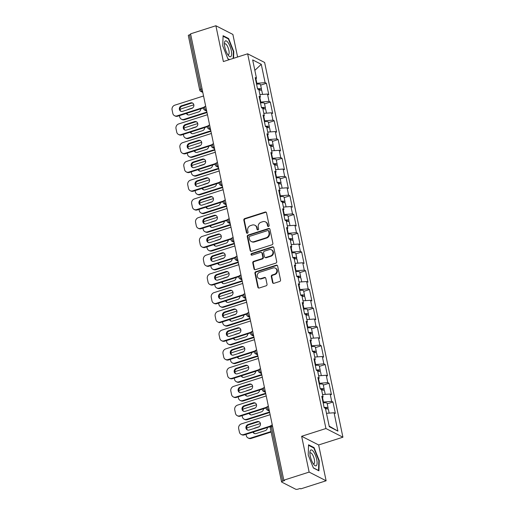 <?xml version="1.0" encoding="UTF-8"?>
<svg xmlns="http://www.w3.org/2000/svg" width="515" height="515" viewBox="0 0 515 515"><rect width="100%" height="100%" fill="white"/><g stroke="black" fill="none" stroke-linecap="round" stroke-linejoin="round"><path stroke-width="0.77" d="M268.527 226.491A0.882 0.792 -62.9 0 0 269.145 225.409L266.532 212.875A1.262 1.133 -62.9 0 0 265.148 212.058L244.722 218.585A1.262 1.133 -62.9 0 0 243.833 220.13L246.453 232.664A0.882 0.792 -62.9 0 0 247.419 233.231A0.882 0.792 -62.9 0 0 248.043 232.156L247.702 230.533A4.03 3.631 -62.9 0 1 250.548 225.596L252.247 225.055A4.03 3.631 -62.9 0 1 254.867 225.242A4.03 3.631 -62.9 0 1 256.67 227.669L257.004 229.291A0.882 0.792 -62.9 0 0 257.97 229.864A0.882 0.792 -62.9 0 0 258.594 228.782L258.253 227.16A4.03 3.631 -62.9 0 1 261.099 222.222L262.798 221.682A4.03 3.631 -62.9 0 1 265.418 221.868A4.03 3.631 -62.9 0 1 267.221 224.295L267.562 225.918A0.882 0.792 -62.9 0 0 268.527 226.491M272.538 282.497A1.262 1.133 -62.9 0 0 273.922 283.314L279.651 281.48A1.262 1.133 -62.9 0 0 280.54 279.941L277.63 266.017A1.262 1.133 -62.9 0 0 276.252 265.199L255.826 271.727A1.262 1.133 -62.9 0 0 254.938 273.272L257.848 287.19A1.262 1.133 -62.9 0 0 259.225 288.007L266.146 285.793A1.262 1.133 -62.9 0 0 267.034 284.254L265.792 278.3A1.262 1.133 -62.9 0 0 264.407 277.482L260.976 278.576A3.367 3.032 -62.9 0 1 258.788 278.422A3.367 3.032 -62.9 0 1 257.249 275.203A3.367 3.032 -62.9 0 1 259.657 272.268L273.105 267.967A3.367 3.032 -62.9 0 1 275.3 268.122A3.367 3.032 -62.9 0 1 276.838 271.341A3.367 3.032 -62.9 0 1 274.424 274.283L272.184 274.997A1.262 1.133 -62.9 0 0 271.296 276.536L272.538 282.497L273.034 282.748A1.262 1.133 -62.9 0 0 273.368 283.347M301.648 436.282L309.135 472.094L283.817 480.186L190.569 33.842L215.888 25.75L223.368 61.562L247.644 53.805L325.931 428.525L301.648 436.282L318.637 444.96L342.919 437.203L325.931 428.525M271.984 244.792A1.262 1.133 -62.9 0 0 272.873 243.254L269.969 229.33A1.262 1.133 -62.9 0 0 268.585 228.512L248.159 235.04A1.262 1.133 -62.9 0 0 247.271 236.585L250.181 250.502A1.262 1.133 -62.9 0 0 251.565 251.32L271.984 244.792M273.8 247.676L276.709 261.594A1.262 1.133 -62.9 0 1 275.821 263.139L255.395 269.667A1.262 1.133 -62.9 0 1 254.011 268.849L252.768 262.888A1.262 1.133 -62.9 0 1 253.657 261.35L261.942 258.704A1.262 1.133 -62.9 0 0 262.83 257.159L262 253.206A1.262 1.133 -62.9 0 0 260.622 252.389L251.996 255.144A0.882 0.792 -62.9 0 1 251.024 254.262A0.882 0.792 -62.9 0 1 251.655 253.496L272.416 246.859A1.262 1.133 -62.9 0 1 273.8 247.676M342.919 437.203L264.633 62.482L247.644 53.805M327.225 403.85L332.98 402.015L331.692 401.352L322.989 402.08M332.98 402.015L335.362 413.429L334.074 412.773L337.904 431.1L329.285 426.697L325.454 408.369L324.167 407.713L321.785 396.293L323.072 396.956L321.54 389.623L320.253 388.967L317.864 377.547L319.152 378.203L317.62 370.877L316.332 370.214L313.95 358.801L315.238 359.457L313.706 352.125L312.418 351.468L310.03 340.055L311.324 340.711L309.792 333.379L308.504 332.722L306.116 321.302L307.404 321.959L305.871 314.633L304.584 313.97L302.202 302.556L303.49 303.213L301.957 295.88L300.67 295.224L298.282 283.81L299.569 284.467L298.037 277.134L296.749 276.478L294.368 265.058L295.655 265.714L294.123 258.388L292.835 257.732L290.447 246.312L291.735 246.968L290.209 239.636L288.921 238.979L286.533 227.566L287.821 228.222L286.289 220.89L285.001 220.233L282.619 208.813L283.907 209.476L282.375 202.144L281.087 201.487L278.699 190.067L279.986 190.724L278.454 183.392L277.167 182.735L274.785 171.321L276.072 171.978L274.54 164.645L273.253 163.989L270.864 152.569L272.152 153.232L270.62 145.899L269.332 145.243L266.95 133.823L268.238 134.479L266.706 127.154L265.418 126.49L263.036 115.077L264.324 115.733L262.792 108.401L261.504 107.744L259.116 96.324L260.403 96.987L258.871 89.655L257.584 88.998L255.202 77.578L256.489 78.235L252.659 59.907L261.279 64.311L265.103 82.638L256.406 83.359M260.642 85.136L266.397 83.295L265.103 82.638M266.397 83.295L268.779 94.715L267.491 94.058L269.023 101.384L260.326 102.112M264.555 103.882L270.311 102.047L269.023 101.384M270.311 102.047L272.693 113.461L271.405 112.804L272.937 120.137L264.24 120.858M268.47 122.634L274.225 120.793L272.937 120.137M274.225 120.793L276.613 132.207L275.325 131.55L276.858 138.883L268.161 139.604M272.39 141.38L278.145 139.539L276.858 138.883M278.145 139.539L280.527 150.959L279.239 150.303L280.772 157.629L272.075 158.356M276.304 160.126L282.059 158.292L280.772 157.629M282.059 158.292L284.447 169.705L283.16 169.049L284.692 176.381L275.989 177.102M280.224 178.879L285.98 177.038L284.692 176.381M285.98 177.038L288.361 188.451L287.074 187.795L288.606 195.127L279.909 195.848M284.138 197.625L289.894 195.784L288.606 195.127M289.894 195.784L292.282 207.204L290.988 206.547L292.52 213.873L283.823 214.601M288.052 216.371L293.808 214.536L292.52 213.873M293.808 214.536L296.196 225.95L294.908 225.293L296.44 232.626L287.743 233.347M291.973 235.117L297.728 233.282L296.44 232.626M297.728 233.282L300.11 244.696L298.822 244.039L300.354 251.372L291.657 252.093M295.887 253.869L301.642 252.028L300.354 251.372M301.642 252.028L304.03 263.448L302.743 262.785L304.275 270.118L295.578 270.845M299.807 272.615L305.562 270.774L304.275 270.118M305.562 270.774L307.944 282.194L306.657 281.538L308.189 288.87L299.492 289.591M303.721 291.361L309.476 289.527L308.189 288.87M309.476 289.527L311.865 300.94L310.577 300.284L312.103 307.616L303.406 308.337M307.642 310.114L313.39 308.273L312.103 307.616M313.39 308.273L315.779 319.693L314.491 319.03L316.023 326.362L307.326 327.089M311.556 328.86L317.311 327.019L316.023 326.362M317.311 327.019L319.693 338.439L318.405 337.782L319.937 345.114L311.24 345.835M315.47 347.606L321.225 345.771L319.937 345.114M321.225 345.771L323.613 357.185L322.326 356.528L323.858 363.86L315.161 364.581M319.39 366.358L325.145 364.517L323.858 363.86M325.145 364.517L327.527 375.937L326.24 375.274L327.772 382.606L319.075 383.327M323.304 385.104L329.059 383.263L327.772 382.606M329.059 383.263L331.448 394.683L330.16 394.027L331.692 401.352M323.433 401.938L322.506 397.49M322.107 397.857L323.072 396.956M330.16 394.027L322.57 394.561M319.519 383.192L318.585 378.737M318.193 379.111L319.152 378.203M326.24 375.274L318.656 375.808M315.598 364.44L314.671 359.991M314.279 360.365L315.238 359.457M322.326 356.528L314.736 357.062M311.684 345.694L310.751 341.245M310.358 341.612L311.324 340.711M318.405 337.782L310.822 338.316M307.764 326.948L306.837 322.499M306.444 322.866L307.404 321.959M314.491 319.03L306.901 319.564M303.85 308.195L302.917 303.747M302.524 304.12L303.49 303.213M310.577 300.284L302.987 300.818M299.93 289.449L299.003 285.001M298.61 285.368L299.569 284.467M306.657 281.538L299.073 282.072M296.016 270.703L295.089 266.255M294.696 266.622L295.655 265.714M302.743 262.785L295.153 263.326M292.102 251.951L291.168 247.503M290.775 247.876L291.735 246.968M298.822 244.039L291.239 244.574M288.181 233.205L287.254 228.757M286.861 229.124L287.821 228.222M294.908 225.293L287.319 225.828M284.267 214.459L283.334 210.011M282.941 210.378L283.907 209.476M290.988 206.547L283.405 207.082M280.347 195.706L279.42 191.258M279.027 191.632L279.986 190.724M287.074 187.795L279.491 188.329M276.433 176.96L275.506 172.512M275.113 172.886L276.072 171.978M283.16 169.049L275.57 169.583M272.519 158.214L271.585 153.766M271.193 154.133L272.152 153.232M279.239 150.303L271.656 150.837M268.598 139.462L267.671 135.014M267.279 135.387L268.238 134.479M275.325 131.55L267.736 132.085M264.684 120.716L263.751 116.268M263.358 116.641L264.324 115.733M271.405 112.804L263.822 113.339M260.764 101.97L259.837 97.522M259.444 97.889L260.403 96.987M267.491 94.058L259.901 94.593M190.692 34.415L189.462 34.808L200.837 89.249L202.067 88.857M202.562 91.239L201.957 91.432A1.925 0.624 72.3 0 1 200.837 89.249A1.925 0.554 -11.8 0 0 199.698 90.022L188.323 35.58A1.925 0.554 -11.8 0 1 189.462 34.808M256.85 83.224L255.923 78.769M255.524 79.143L256.489 78.235M261.279 64.311L254.841 70.368M237.595 57.017L232.877 34.428L215.888 25.75M309.135 472.094L326.124 480.772L300.805 488.864L300.065 488.484L298.211 489.076A1.925 0.554 168.2 0 1 295.732 489.25L281.718 482.092A1.925 0.554 168.2 0 1 281.57 481.931A1.925 0.554 168.2 0 1 282.709 481.158L284.557 480.566L283.817 480.186M326.124 480.772L318.637 444.96M334.074 412.773L326.484 413.307M337.904 431.1L329.162 426.111M233.565 58.304L233.791 51.539L228.609 38.528L223.092 35.709L222.75 45.899L227.933 58.903L229.381 59.643M308.556 444.799L308.215 454.99L313.397 467.993L318.92 470.813L319.255 460.629L314.073 447.619L308.556 444.799M268.225 226.523A0.882 0.792 -62.9 0 1 268.051 226.169L267.716 224.546A4.03 3.631 -62.9 0 0 265.914 222.12L265.418 221.868M254.867 225.242L255.363 225.493A4.03 3.631 -62.9 0 1 257.165 227.92L257.5 229.542A0.882 0.792 -62.9 0 0 257.674 229.896M266.197 212.277A1.262 1.133 -62.9 0 0 265.643 212.315L245.217 218.836A1.262 1.133 -62.9 0 0 244.329 220.381L246.949 232.915A0.882 0.792 -62.9 0 0 247.116 233.269M269.635 228.737A1.262 1.133 -62.9 0 0 269.081 228.769L248.655 235.297A1.262 1.133 -62.9 0 0 247.767 236.836L250.676 250.754A1.262 1.133 -62.9 0 0 251.005 251.352M268.65 231.138A0.882 0.792 -62.9 0 0 267.684 230.566L249.756 236.295A0.882 0.792 -62.9 0 0 249.131 237.376L249.492 239.082A4.03 3.631 -62.9 0 0 251.288 241.509A4.03 3.631 -62.9 0 0 253.908 241.696L266.165 237.782A4.03 3.631 -62.9 0 0 269.004 232.851L268.65 231.138L269.145 231.39A0.882 0.792 -62.9 0 0 268.753 230.862L268.257 230.604M251.288 241.509L251.784 241.767A4.03 3.631 -62.9 0 0 254.404 241.953L253.908 241.696M269.145 231.39L269.5 233.102A4.03 3.631 -62.9 0 1 266.661 238.033L254.404 241.953M261.44 252.447L261.935 252.704A1.262 1.133 -62.9 0 1 262.495 253.457L263.326 257.41A1.262 1.133 -62.9 0 1 262.438 258.955L254.153 261.601A1.262 1.133 -62.9 0 0 253.264 263.146L254.507 269.1A1.262 1.133 -62.9 0 0 254.841 269.699M273.465 247.078A1.262 1.133 -62.9 0 0 272.911 247.11L252.15 253.747A0.882 0.792 -62.9 0 0 251.7 255.183M270.536 255.955A3.367 3.032 -62.9 0 0 272.95 253.02A3.367 3.032 -62.9 0 0 271.405 249.801A3.367 3.032 -62.9 0 0 269.216 249.646L264.478 251.159A1.262 1.133 -62.9 0 0 263.59 252.698L264.414 256.65A1.262 1.133 -62.9 0 0 265.798 257.468L270.536 255.955L271.032 256.206A3.367 3.032 -62.9 0 0 273.439 253.271A3.367 3.032 -62.9 0 0 271.901 250.052L271.405 249.801M264.98 257.41L265.476 257.661A1.262 1.133 -62.9 0 0 266.294 257.719L265.798 257.468M271.032 256.206L266.294 257.719M275.3 268.122L275.789 268.379A3.367 3.032 -62.9 0 1 277.334 271.598A3.367 3.032 -62.9 0 1 274.92 274.534L272.68 275.248A1.262 1.133 -62.9 0 0 271.791 276.793L273.034 282.748M258.788 278.422L259.283 278.673A3.367 3.032 -62.9 0 0 261.472 278.827L260.976 278.576M265.457 277.701A1.262 1.133 -62.9 0 0 264.903 277.733L261.472 278.827M277.302 265.418A1.262 1.133 -62.9 0 0 276.748 265.457L256.322 271.984A1.262 1.133 -62.9 0 0 255.434 273.523L258.337 287.441A1.262 1.133 -62.9 0 0 258.672 288.04M233.385 51.667L233.791 51.539M227.991 38.728L228.609 38.528M313.455 447.818L314.073 447.619M318.849 460.758L319.255 460.629M260.822 90.177A4.229 1.223 168.2 0 0 261.504 89.282A4.229 1.223 168.2 0 0 257.558 88.863M261.504 89.282L260.539 84.653A4.229 1.223 168.2 0 0 256.592 84.235M258.137 89.282A2.562 0.74 -11.8 0 1 259.875 89.623A2.562 0.74 -11.8 0 1 259.528 90.119M192.636 107.95L188.348 109.322A2.948 2.659 -62.9 0 0 187.466 109.785M186.411 113.409A2.948 2.659 -62.9 0 0 189.507 114.845L198.636 111.929A2.948 2.659 -62.9 0 0 200.779 108.82M193.833 104.809L181.686 108.691A3.85 3.47 -62.9 0 0 180.031 109.753M179.432 115.643L179.696 116.892A3.85 3.47 -62.9 0 0 181.415 119.21A3.85 3.47 -62.9 0 0 183.919 119.39L184.563 119.718L207.011 112.547M206.908 112.045L183.919 119.39M262.573 94.406L261.807 90.724A4.229 1.223 168.2 0 0 258.974 90.157M186.913 113.248A2.948 2.659 -62.9 0 0 187.917 114.851M184.563 119.718A3.85 3.47 117.1 0 1 182.059 119.538L181.415 119.21M181.035 111.337A2.948 2.659 117.1 0 1 182.11 106.135L191.239 103.212A2.948 2.659 117.1 0 1 192.829 103.212M203.631 107.912L177.675 116.203A3.85 3.47 117.1 0 1 175.171 116.023L174.527 115.695A3.85 3.47 -62.9 0 0 177.031 115.875L177.675 116.203M174.527 115.695A3.85 3.47 -62.9 0 1 172.808 113.377L172.081 109.888A3.85 3.47 -62.9 0 1 174.797 105.176L203.554 95.99M203.914 107.281L177.031 115.875M181.467 105.8L190.595 102.884A2.948 2.659 117.1 0 1 193.865 105.839A2.948 2.659 117.1 0 1 191.754 108.414L182.619 111.33A2.948 2.659 117.1 0 1 179.355 108.375A2.948 2.659 117.1 0 1 181.467 105.8L182.11 106.135M231.261 50.438A8.337 2.697 72.3 0 0 227.482 41.87A8.337 2.697 72.3 0 0 224.476 42.874A8.337 2.697 72.3 0 0 224.823 47.148A8.337 2.697 72.3 0 0 228.57 55.678A8.337 2.697 72.3 0 0 231.261 50.438M227.714 54.532A5.71 1.848 72.3 0 0 228.409 54.661A5.71 1.848 72.3 0 0 228.879 50.354A5.71 1.848 72.3 0 0 224.933 43.794A5.71 1.848 72.3 0 0 224.443 44.303M223.072 36.217L228.37 38.921L233.392 51.519L233.16 58.433M229.536 59.592L227.868 58.742M316.525 465.47A8.337 2.697 72.3 0 0 315.476 455.402A8.337 2.697 72.3 0 0 310.481 450.297A8.337 2.697 72.3 0 0 309.94 451.964A8.337 2.697 72.3 0 0 314.034 464.768A8.337 2.697 72.3 0 0 316.525 465.47M313.178 463.622A5.71 1.848 72.3 0 0 313.873 463.757A5.71 1.848 72.3 0 0 314.208 463.513A5.71 1.848 72.3 0 0 313.699 457.185A5.71 1.848 72.3 0 0 310.397 452.885A5.71 1.848 72.3 0 0 310.069 453.123A5.71 1.848 72.3 0 0 309.908 453.393M308.536 445.308L313.828 448.011L318.849 460.616L318.528 470.485L313.332 467.832M264.736 108.922A4.229 1.223 168.2 0 0 265.425 108.028A4.229 1.223 168.2 0 0 261.472 107.609M265.425 108.028L264.453 103.399A4.229 1.223 168.2 0 0 260.506 102.981M262.058 108.028A2.562 0.74 -11.8 0 1 263.789 108.369A2.562 0.74 -11.8 0 1 263.442 108.865M196.55 126.696L192.269 128.068A2.948 2.659 -62.9 0 0 191.387 128.531M190.331 132.155A2.948 2.659 -62.9 0 0 193.421 133.597L202.556 130.675A2.948 2.659 -62.9 0 0 204.693 127.566M197.754 123.555L185.6 127.443A3.85 3.47 -62.9 0 0 183.945 128.499M183.353 134.389L183.61 135.638A3.85 3.47 -62.9 0 0 185.329 137.956A3.85 3.47 -62.9 0 0 187.833 138.136L188.477 138.464L210.931 131.293M210.822 130.791L187.833 138.136M266.493 113.152L265.721 109.47A4.229 1.223 168.2 0 0 262.895 108.903M190.827 132.001A2.948 2.659 -62.9 0 0 191.838 133.597M188.477 138.464A3.85 3.47 117.1 0 1 185.973 138.29L185.329 137.956M268.656 127.675A4.229 1.223 168.2 0 0 269.339 126.774A4.229 1.223 168.2 0 0 265.392 126.362M269.339 126.774L268.373 122.152A4.229 1.223 168.2 0 0 264.427 121.733M265.972 126.774A2.562 0.74 -11.8 0 1 267.703 127.115A2.562 0.74 -11.8 0 1 267.362 127.617M200.47 145.449L196.183 146.814A2.948 2.659 -62.9 0 0 195.301 147.277M194.245 150.908A2.948 2.659 -62.9 0 0 197.335 152.343L206.47 149.427A2.948 2.659 -62.9 0 0 208.614 146.318M201.668 142.307L189.514 146.189A3.85 3.47 -62.9 0 0 187.859 147.251M187.267 153.135L187.531 154.391A3.85 3.47 -62.9 0 0 189.25 156.708A3.85 3.47 -62.9 0 0 191.747 156.888L192.398 157.217L214.845 150.039M214.742 149.537L191.747 156.888M270.407 131.898L269.641 128.216A4.229 1.223 168.2 0 0 266.809 127.649M194.741 150.747A2.948 2.659 -62.9 0 0 195.751 152.343M192.398 157.217A3.85 3.47 117.1 0 1 189.893 157.036L189.25 156.708M272.57 146.421A4.229 1.223 168.2 0 0 273.253 145.526A4.229 1.223 168.2 0 0 269.306 145.108M273.253 145.526L272.287 140.898A4.229 1.223 168.2 0 0 268.341 140.479M269.886 145.526A2.562 0.74 -11.8 0 1 271.624 145.867A2.562 0.74 -11.8 0 1 271.276 146.363M204.384 164.195L200.097 165.566A2.948 2.659 -62.9 0 0 199.215 166.023M198.166 169.654A2.948 2.659 -62.9 0 0 201.256 171.089L210.384 168.173A2.948 2.659 -62.9 0 0 212.528 165.064M205.588 161.053L193.434 164.935A3.85 3.47 -62.9 0 0 191.78 165.997M191.187 171.881L191.445 173.137A3.85 3.47 -62.9 0 0 193.164 175.454A3.85 3.47 -62.9 0 0 195.668 175.634L196.312 175.963L218.759 168.791M218.656 168.289L195.668 175.634M274.328 150.644L273.555 146.968A4.229 1.223 168.2 0 0 270.729 146.395M198.661 169.493A2.948 2.659 -62.9 0 0 199.672 171.096M196.312 175.963A3.85 3.47 117.1 0 1 193.807 175.782L193.164 175.454M276.484 165.167A4.229 1.223 168.2 0 0 277.173 164.272A4.229 1.223 168.2 0 0 273.227 163.854M277.173 164.272L276.207 159.644A4.229 1.223 168.2 0 0 272.255 159.225M273.806 164.272A2.562 0.74 -11.8 0 1 275.538 164.613A2.562 0.74 -11.8 0 1 275.19 165.109M208.298 182.941L204.017 184.312A2.948 2.659 -62.9 0 0 203.135 184.776M202.08 188.4A2.948 2.659 -62.9 0 0 205.17 189.842L214.304 186.919A2.948 2.659 -62.9 0 0 216.448 183.81M209.502 179.799L197.348 183.688A3.85 3.47 -62.9 0 0 195.694 184.743M195.101 190.634L195.365 191.883A3.85 3.47 -62.9 0 0 197.078 194.2A3.85 3.47 -62.9 0 0 199.582 194.38L200.226 194.709L222.68 187.537M222.577 187.035L199.582 194.38M278.242 169.396L277.476 165.714A4.229 1.223 168.2 0 0 274.643 165.148M202.575 188.245A2.948 2.659 -62.9 0 0 203.586 189.842M200.226 194.709A3.85 3.47 117.1 0 1 197.721 194.528L197.078 194.2M280.405 183.919A4.229 1.223 168.2 0 0 281.087 183.018A4.229 1.223 168.2 0 0 277.141 182.6M281.087 183.018L280.121 178.396A4.229 1.223 168.2 0 0 276.175 177.978M277.72 183.018A2.562 0.74 -11.8 0 1 279.458 183.359A2.562 0.74 -11.8 0 1 279.111 183.855M212.219 201.693L207.931 203.058A2.948 2.659 -62.9 0 0 207.049 203.522M205.994 207.152A2.948 2.659 -62.9 0 0 209.09 208.588L218.218 205.672A2.948 2.659 -62.9 0 0 220.362 202.562M213.422 198.552L201.268 202.434A3.85 3.47 -62.9 0 0 199.614 203.489M199.015 209.38L199.279 210.635A3.85 3.47 -62.9 0 0 200.998 212.953A3.85 3.47 -62.9 0 0 203.502 213.126L204.146 213.461L226.594 206.283M226.491 205.781L203.502 213.126M282.156 188.142L281.39 184.46A4.229 1.223 168.2 0 0 278.564 183.894M206.496 206.991A2.948 2.659 -62.9 0 0 207.5 208.588M204.146 213.461A3.85 3.47 117.1 0 1 201.642 213.281L200.998 212.953M184.949 130.083A2.948 2.659 117.1 0 1 186.024 124.881L195.159 121.965A2.948 2.659 117.1 0 1 196.743 121.958M207.545 126.658L181.595 134.949A3.85 3.47 117.1 0 1 179.091 134.769L178.447 134.441A3.85 3.47 -62.9 0 0 180.952 134.621L181.595 134.949M178.447 134.441A3.85 3.47 -62.9 0 1 176.729 132.123L176.001 128.641A3.85 3.47 -62.9 0 1 178.718 123.922L207.468 114.736M207.828 126.033L180.952 134.621M185.381 124.553L194.516 121.63A2.948 2.659 117.1 0 1 197.779 124.591A2.948 2.659 117.1 0 1 195.668 127.16L186.539 130.076A2.948 2.659 117.1 0 1 183.269 127.121A2.948 2.659 117.1 0 1 185.381 124.553L186.024 124.881M188.87 148.829A2.948 2.659 117.1 0 1 189.945 143.627L199.073 140.711A2.948 2.659 117.1 0 1 200.657 140.704M211.465 145.404L185.509 153.695A3.85 3.47 117.1 0 1 183.005 153.522L182.362 153.187A3.85 3.47 -62.9 0 0 184.866 153.367L185.509 153.695M182.362 153.187A3.85 3.47 -62.9 0 1 180.643 150.869L179.915 147.387A3.85 3.47 -62.9 0 1 182.632 142.674L211.388 133.482M211.749 144.779L184.866 153.367M189.301 143.299L198.43 140.383A2.948 2.659 117.1 0 1 201.7 143.337A2.948 2.659 117.1 0 1 199.588 145.906L190.453 148.829A2.948 2.659 117.1 0 1 187.183 145.874A2.948 2.659 117.1 0 1 189.301 143.299L189.945 143.627M192.784 167.581A2.948 2.659 117.1 0 1 193.859 162.373L202.994 159.457A2.948 2.659 117.1 0 1 204.577 159.457M215.379 164.15L189.423 172.448A3.85 3.47 117.1 0 1 186.926 172.268L186.282 171.939A3.85 3.47 -62.9 0 0 188.78 172.119L189.423 172.448M186.282 171.939A3.85 3.47 -62.9 0 1 184.563 169.622L183.836 166.133A3.85 3.47 -62.9 0 1 186.546 161.42L215.302 152.234M215.663 163.525L188.78 172.119M193.215 162.045L202.35 159.129A2.948 2.659 117.1 0 1 205.614 162.083A2.948 2.659 117.1 0 1 203.502 164.658L194.367 167.575A2.948 2.659 117.1 0 1 191.104 164.62A2.948 2.659 117.1 0 1 193.215 162.045L193.859 162.373M196.704 186.327A2.948 2.659 117.1 0 1 197.773 181.126L206.908 178.203A2.948 2.659 117.1 0 1 208.491 178.203M219.3 182.902L193.344 191.194A3.85 3.47 117.1 0 1 190.84 191.014L190.196 190.685A3.85 3.47 -62.9 0 0 192.7 190.865L193.344 191.194M190.196 190.685A3.85 3.47 -62.9 0 1 188.477 188.368L187.75 184.885A3.85 3.47 -62.9 0 1 190.466 180.166L219.223 170.98M219.583 182.278L192.7 190.865M197.129 180.797L206.264 177.875A2.948 2.659 117.1 0 1 209.534 180.836A2.948 2.659 117.1 0 1 207.416 183.404L198.288 186.321A2.948 2.659 117.1 0 1 195.018 183.366A2.948 2.659 117.1 0 1 197.129 180.797L197.773 181.126M200.618 205.073A2.948 2.659 117.1 0 1 201.693 199.872L210.822 196.955A2.948 2.659 117.1 0 1 212.412 196.949M223.214 201.648L197.258 209.94A3.85 3.47 117.1 0 1 194.754 209.766L194.11 209.431A3.85 3.47 -62.9 0 0 196.614 209.611L197.258 209.94M194.11 209.431A3.85 3.47 -62.9 0 1 192.398 207.114L191.664 203.631A3.85 3.47 -62.9 0 1 194.38 198.919L223.137 189.726M223.497 201.024L196.614 209.611M201.05 199.543L210.178 196.627A2.948 2.659 117.1 0 1 213.448 199.582A2.948 2.659 117.1 0 1 211.337 202.15L202.202 205.073A2.948 2.659 117.1 0 1 198.938 202.112A2.948 2.659 117.1 0 1 201.05 199.543L201.693 199.872M284.319 202.665A4.229 1.223 168.2 0 0 285.007 201.771A4.229 1.223 168.2 0 0 281.055 201.352M285.007 201.771L284.035 197.142A4.229 1.223 168.2 0 0 280.089 196.724M281.641 201.764A2.562 0.74 -11.8 0 1 283.372 202.112A2.562 0.74 -11.8 0 1 283.025 202.607M216.133 220.439L211.852 221.811A2.948 2.659 -62.9 0 0 210.97 222.268M209.914 225.898A2.948 2.659 -62.9 0 0 213.004 227.334L222.139 224.418A2.948 2.659 -62.9 0 0 224.276 221.308M217.336 217.298L205.182 221.18A3.85 3.47 -62.9 0 0 203.528 222.242M202.936 228.126L203.193 229.381A3.85 3.47 -62.9 0 0 204.912 231.699A3.85 3.47 -62.9 0 0 207.416 231.879L208.06 232.207L230.514 225.036M230.405 224.534L207.416 231.879M286.076 206.888L285.304 203.213A4.229 1.223 168.2 0 0 282.478 202.64M210.41 225.737A2.948 2.659 -62.9 0 0 211.42 227.34M208.06 232.207A3.85 3.47 117.1 0 1 205.556 232.027L204.912 231.699M204.532 223.819A2.948 2.659 117.1 0 1 205.607 218.618L214.742 215.701A2.948 2.659 117.1 0 1 216.326 215.701M227.128 220.394L201.178 228.692A3.85 3.47 117.1 0 1 198.674 228.512L198.03 228.184A3.85 3.47 -62.9 0 0 200.535 228.364L201.178 228.692M198.03 228.184A3.85 3.47 -62.9 0 1 196.312 225.866L195.584 222.377A3.85 3.47 -62.9 0 1 198.301 217.665L227.051 208.478M227.418 219.77L200.535 228.364M204.964 218.289L214.098 215.373A2.948 2.659 117.1 0 1 217.362 218.328A2.948 2.659 117.1 0 1 215.251 220.903L206.122 223.819A2.948 2.659 117.1 0 1 202.852 220.864A2.948 2.659 117.1 0 1 204.964 218.289L205.607 218.618M288.239 221.411A4.229 1.223 168.2 0 0 288.921 220.517A4.229 1.223 168.2 0 0 284.975 220.098M288.921 220.517L287.956 215.888A4.229 1.223 168.2 0 0 284.01 215.47M285.555 220.517A2.562 0.74 -11.8 0 1 287.286 220.858A2.562 0.74 -11.8 0 1 286.945 221.353M220.053 239.185L215.766 240.557A2.948 2.659 -62.9 0 0 214.884 241.02M213.828 244.644A2.948 2.659 -62.9 0 0 216.918 246.086L226.053 243.164A2.948 2.659 -62.9 0 0 228.197 240.054M221.25 236.044L209.096 239.932A3.85 3.47 -62.9 0 0 207.448 240.988M206.85 246.878L207.114 248.127A3.85 3.47 -62.9 0 0 208.833 250.445A3.85 3.47 -62.9 0 0 211.337 250.625L211.98 250.953L234.428 243.782M234.325 243.28L211.337 250.625M289.99 225.641L289.224 221.959A4.229 1.223 168.2 0 0 286.392 221.392M214.324 244.49A2.948 2.659 -62.9 0 0 215.334 246.086M211.98 250.953A3.85 3.47 117.1 0 1 209.476 250.773L208.833 250.445M208.453 242.571A2.948 2.659 117.1 0 1 209.528 237.37L218.656 234.447A2.948 2.659 117.1 0 1 220.24 234.447M231.048 239.147L205.092 247.438A3.85 3.47 117.1 0 1 202.588 247.258L201.944 246.93A3.85 3.47 -62.9 0 0 204.449 247.11L205.092 247.438M201.944 246.93A3.85 3.47 -62.9 0 1 200.226 244.612L199.498 241.129A3.85 3.47 -62.9 0 1 202.215 236.411L230.971 227.224M231.332 238.522L204.449 247.11M208.884 237.042L218.012 234.119A2.948 2.659 117.1 0 1 221.283 237.08A2.948 2.659 117.1 0 1 219.171 239.649L210.036 242.565A2.948 2.659 117.1 0 1 206.766 239.61A2.948 2.659 117.1 0 1 208.884 237.042L209.528 237.37M292.153 240.157A4.229 1.223 168.2 0 0 292.835 239.263A4.229 1.223 168.2 0 0 288.889 238.844M292.835 239.263L291.87 234.64A4.229 1.223 168.2 0 0 287.924 234.222M289.469 239.263A2.562 0.74 -11.8 0 1 291.207 239.604A2.562 0.74 -11.8 0 1 290.859 240.099M223.967 257.931L219.68 259.303A2.948 2.659 -62.9 0 0 218.804 259.766M217.748 263.397A2.948 2.659 -62.9 0 0 220.838 264.832L229.973 261.916A2.948 2.659 -62.9 0 0 232.111 258.807M225.171 254.796L213.017 258.678A3.85 3.47 -62.9 0 0 211.362 259.734M210.77 265.624L211.028 266.879A3.85 3.47 -62.9 0 0 212.747 269.197A3.85 3.47 -62.9 0 0 215.251 269.371L215.894 269.706L238.342 262.528M238.239 262.026L215.251 269.371M293.911 244.387L293.138 240.705A4.229 1.223 168.2 0 0 290.312 240.138M218.244 263.236A2.948 2.659 -62.9 0 0 219.255 264.832M215.894 269.706A3.85 3.47 117.1 0 1 213.39 269.525L212.747 269.197M212.367 261.317A2.948 2.659 117.1 0 1 213.442 256.116L222.577 253.2A2.948 2.659 117.1 0 1 224.16 253.193M234.962 257.893L209.013 266.184A3.85 3.47 117.1 0 1 206.509 266.004L205.865 265.676A3.85 3.47 -62.9 0 0 208.369 265.856L209.013 266.184M205.865 265.676A3.85 3.47 -62.9 0 1 204.146 263.358L203.419 259.875A3.85 3.47 -62.9 0 1 206.129 255.163L234.885 245.97M235.246 257.268L208.369 265.856M212.798 255.788L221.933 252.871A2.948 2.659 117.1 0 1 225.197 255.826A2.948 2.659 117.1 0 1 223.085 258.395L213.95 261.317A2.948 2.659 117.1 0 1 210.686 258.356A2.948 2.659 117.1 0 1 212.798 255.788L213.442 256.116M296.067 258.91A4.229 1.223 168.2 0 0 296.756 258.015A4.229 1.223 168.2 0 0 292.81 257.597M296.756 258.015L295.79 253.386A4.229 1.223 168.2 0 0 291.838 252.968M293.389 258.009A2.562 0.74 -11.8 0 1 295.121 258.356A2.562 0.74 -11.8 0 1 294.78 258.852M227.881 276.684L223.6 278.049A2.948 2.659 -62.9 0 0 222.718 278.512M221.662 282.143A2.948 2.659 -62.9 0 0 224.752 283.578L233.887 280.662A2.948 2.659 -62.9 0 0 236.031 277.553M229.085 273.542L216.931 277.424A3.85 3.47 -62.9 0 0 215.276 278.486M214.684 284.37L214.948 285.625A3.85 3.47 -62.9 0 0 216.667 287.943A3.85 3.47 -62.9 0 0 219.165 288.123L219.808 288.452L242.262 281.274M242.159 280.778L219.165 288.123M297.825 263.133L297.058 259.457A4.229 1.223 168.2 0 0 294.226 258.884M222.158 281.982A2.948 2.659 -62.9 0 0 223.169 283.585M219.808 288.452A3.85 3.47 117.1 0 1 217.311 288.271L216.667 287.943M216.287 280.063A2.948 2.659 117.1 0 1 217.356 274.862L226.491 271.946A2.948 2.659 117.1 0 1 228.074 271.946M238.883 276.639L212.927 284.937A3.85 3.47 117.1 0 1 210.423 284.756L209.779 284.428A3.85 3.47 -62.9 0 0 212.283 284.602L212.927 284.937M209.779 284.428A3.85 3.47 -62.9 0 1 208.06 282.111L207.333 278.621A3.85 3.47 -62.9 0 1 210.049 273.909L238.805 264.723M239.166 276.014L212.283 284.602M216.712 274.534L225.847 271.617A2.948 2.659 117.1 0 1 229.117 274.572A2.948 2.659 117.1 0 1 227.006 277.147L217.871 280.063A2.948 2.659 117.1 0 1 214.601 277.109A2.948 2.659 117.1 0 1 216.712 274.534L217.356 274.862M299.988 277.656A4.229 1.223 168.2 0 0 300.67 276.761A4.229 1.223 168.2 0 0 296.724 276.343M300.67 276.761L299.704 272.132A4.229 1.223 168.2 0 0 295.758 271.714M297.303 276.761A2.562 0.74 -11.8 0 1 299.041 277.102A2.562 0.74 -11.8 0 1 298.694 277.598M231.802 295.43L227.514 296.801A2.948 2.659 -62.9 0 0 226.632 297.264M225.576 300.889A2.948 2.659 -62.9 0 0 228.673 302.331L237.801 299.408A2.948 2.659 -62.9 0 0 239.945 296.299M233.005 292.288L220.851 296.177A3.85 3.47 -62.9 0 0 219.197 297.232M218.598 303.123L218.862 304.371A3.85 3.47 -62.9 0 0 220.581 306.689A3.85 3.47 -62.9 0 0 223.085 306.869L223.729 307.197L246.176 300.026M246.073 299.524L223.085 306.869M301.739 281.885L300.972 278.203A4.229 1.223 168.2 0 0 298.146 277.637M226.079 300.734A2.948 2.659 -62.9 0 0 227.089 302.331M223.729 307.197A3.85 3.47 117.1 0 1 221.225 307.017L220.581 306.689M220.201 298.816A2.948 2.659 117.1 0 1 221.276 293.614L230.411 290.692A2.948 2.659 117.1 0 1 231.995 290.692M242.797 295.391L216.841 303.683A3.85 3.47 117.1 0 1 214.343 303.502L213.693 303.174A3.85 3.47 -62.9 0 0 216.197 303.354L216.841 303.683M213.693 303.174A3.85 3.47 -62.9 0 1 211.98 300.857L211.253 297.367A3.85 3.47 -62.9 0 1 213.963 292.655L242.72 283.469M243.08 294.76L216.197 303.354M220.632 293.286L229.767 290.363A2.948 2.659 117.1 0 1 233.031 293.318A2.948 2.659 117.1 0 1 230.92 295.893L221.785 298.809A2.948 2.659 117.1 0 1 218.521 295.855A2.948 2.659 117.1 0 1 220.632 293.286L221.276 293.614M303.901 296.402A4.229 1.223 168.2 0 0 304.59 295.507A4.229 1.223 168.2 0 0 300.638 295.089M304.59 295.507L303.618 290.885A4.229 1.223 168.2 0 0 299.672 290.466M301.224 295.507A2.562 0.74 -11.8 0 1 302.955 295.848A2.562 0.74 -11.8 0 1 302.608 296.344M235.716 314.176L231.435 315.547A2.948 2.659 -62.9 0 0 230.553 316.01M229.497 319.641A2.948 2.659 -62.9 0 0 232.587 321.077L241.722 318.161A2.948 2.659 -62.9 0 0 243.859 315.045M236.919 311.041L224.765 314.923A3.85 3.47 -62.9 0 0 223.111 315.978M222.519 321.869L222.776 323.117A3.85 3.47 -62.9 0 0 224.495 325.441A3.85 3.47 -62.9 0 0 226.999 325.615L227.643 325.944L250.097 318.772M249.987 318.27L226.999 325.615M305.659 300.631L304.886 296.949A4.229 1.223 168.2 0 0 302.06 296.382M229.993 319.48A2.948 2.659 -62.9 0 0 231.003 321.077M227.643 325.944A3.85 3.47 117.1 0 1 225.139 325.77L224.495 325.441M224.122 317.562A2.948 2.659 117.1 0 1 225.19 312.36L234.325 309.444A2.948 2.659 117.1 0 1 235.909 309.438M246.711 314.137L220.761 322.429A3.85 3.47 117.1 0 1 218.257 322.248L217.613 321.92A3.85 3.47 -62.9 0 0 220.117 322.1L220.761 322.429M217.613 321.92A3.85 3.47 -62.9 0 1 215.894 319.603L215.167 316.12A3.85 3.47 -62.9 0 1 217.884 311.408L246.634 302.215M247 313.513L220.117 322.1M224.546 312.032L233.681 309.116A2.948 2.659 117.1 0 1 236.952 312.071A2.948 2.659 117.1 0 1 234.834 314.639L225.705 317.562A2.948 2.659 117.1 0 1 222.435 314.601A2.948 2.659 117.1 0 1 224.546 312.032L225.19 312.36M307.822 315.154A4.229 1.223 168.2 0 0 308.504 314.259A4.229 1.223 168.2 0 0 304.558 313.841M308.504 314.259L307.539 309.631A4.229 1.223 168.2 0 0 303.593 309.212M305.138 314.253A2.562 0.74 -11.8 0 1 306.876 314.601A2.562 0.74 -11.8 0 1 306.528 315.096M239.636 332.928L235.349 334.293A2.948 2.659 -62.9 0 0 234.467 334.756M233.411 338.387A2.948 2.659 -62.9 0 0 236.507 339.823L245.636 336.907A2.948 2.659 -62.9 0 0 247.779 333.797M240.833 329.787L228.686 333.669A3.85 3.47 -62.9 0 0 227.031 334.731M226.433 340.615L226.697 341.87A3.85 3.47 -62.9 0 0 228.415 344.187A3.85 3.47 -62.9 0 0 230.92 344.368L231.563 344.696L254.011 337.518M253.908 337.022L230.92 344.368M309.573 319.377L308.807 315.701A4.229 1.223 168.2 0 0 305.974 315.129M233.907 338.226A2.948 2.659 -62.9 0 0 234.917 339.829M231.563 344.696A3.85 3.47 117.1 0 1 229.059 344.516L228.415 344.187M228.036 336.308A2.948 2.659 117.1 0 1 229.111 331.106L238.239 328.19A2.948 2.659 117.1 0 1 239.829 328.184M250.631 332.883L224.675 341.181A3.85 3.47 117.1 0 1 222.171 341.001L221.527 340.673A3.85 3.47 -62.9 0 0 224.031 340.846L224.675 341.181M221.527 340.673A3.85 3.47 -62.9 0 1 219.808 338.355L219.081 334.866A3.85 3.47 -62.9 0 1 221.798 330.154L250.554 320.967M250.914 332.259L224.031 340.846M228.467 330.778L237.595 327.862A2.948 2.659 117.1 0 1 240.866 330.817A2.948 2.659 117.1 0 1 238.754 333.392L229.619 336.308A2.948 2.659 117.1 0 1 226.355 333.353A2.948 2.659 117.1 0 1 228.467 330.778L229.111 331.106M311.736 333.9A4.229 1.223 168.2 0 0 312.418 333.005A4.229 1.223 168.2 0 0 308.472 332.587M312.418 333.005L311.453 328.377A4.229 1.223 168.2 0 0 307.507 327.958M309.052 333.005A2.562 0.74 -11.8 0 1 310.79 333.347A2.562 0.74 -11.8 0 1 310.442 333.842M243.55 351.674L239.269 353.045A2.948 2.659 -62.9 0 0 238.387 353.509M237.331 357.133A2.948 2.659 -62.9 0 0 240.421 358.569L249.556 355.653A2.948 2.659 -62.9 0 0 251.693 352.543M244.754 348.533L232.6 352.415A3.85 3.47 -62.9 0 0 230.945 353.477M230.353 359.367L230.611 360.616A3.85 3.47 -62.9 0 0 232.329 362.933A3.85 3.47 -62.9 0 0 234.834 363.114L235.477 363.442L257.931 356.271M257.822 355.768L234.834 363.114M313.493 338.13L312.721 334.447A4.229 1.223 168.2 0 0 309.895 333.881M237.827 356.979A2.948 2.659 -62.9 0 0 238.838 358.575M235.477 363.442A3.85 3.47 117.1 0 1 232.973 363.262L232.329 362.933M231.95 355.06A2.948 2.659 117.1 0 1 233.025 349.859L242.159 346.936A2.948 2.659 117.1 0 1 243.743 346.936M254.545 351.636L228.596 359.927A3.85 3.47 117.1 0 1 226.091 359.747L225.448 359.419A3.85 3.47 -62.9 0 0 227.952 359.599L228.596 359.927M225.448 359.419A3.85 3.47 -62.9 0 1 223.729 357.101L223.001 353.612A3.85 3.47 -62.9 0 1 225.712 348.9L254.468 339.713M254.828 351.005L227.952 359.599M232.381 349.524L241.516 346.608A2.948 2.659 117.1 0 1 244.78 349.563A2.948 2.659 117.1 0 1 242.668 352.138L233.54 355.054A2.948 2.659 117.1 0 1 230.269 352.099A2.948 2.659 117.1 0 1 232.381 349.524L233.025 349.859M315.656 352.646A4.229 1.223 168.2 0 0 316.339 351.751A4.229 1.223 168.2 0 0 312.393 351.333M316.339 351.751L315.373 347.123A4.229 1.223 168.2 0 0 311.427 346.711M312.972 351.751A2.562 0.74 -11.8 0 1 314.704 352.093A2.562 0.74 -11.8 0 1 314.362 352.588M247.47 370.42L243.183 371.791A2.948 2.659 -62.9 0 0 242.301 372.255M241.245 375.879A2.948 2.659 -62.9 0 0 244.335 377.321L253.47 374.399A2.948 2.659 -62.9 0 0 255.614 371.289M248.668 367.285L236.514 371.167A3.85 3.47 -62.9 0 0 234.859 372.223M234.267 378.113L234.531 379.362A3.85 3.47 -62.9 0 0 236.25 381.679A3.85 3.47 -62.9 0 0 238.748 381.86L239.391 382.188L261.845 375.017M261.742 374.514L238.748 381.86M317.407 356.876L316.641 353.193A4.229 1.223 168.2 0 0 313.809 352.627M241.741 375.725A2.948 2.659 -62.9 0 0 242.752 377.321M239.391 382.188A3.85 3.47 117.1 0 1 236.894 382.014L236.25 381.679M235.87 373.806A2.948 2.659 117.1 0 1 236.945 368.605L246.073 365.689A2.948 2.659 117.1 0 1 247.657 365.682M258.466 370.382L232.51 378.673A3.85 3.47 117.1 0 1 230.005 378.493L229.362 378.165A3.85 3.47 -62.9 0 0 231.866 378.345L232.51 378.673M229.362 378.165A3.85 3.47 -62.9 0 1 227.643 375.847L226.915 372.364A3.85 3.47 -62.9 0 1 229.632 367.652L258.388 358.459M258.749 369.757L231.866 378.345M236.301 368.277L245.43 365.354A2.948 2.659 117.1 0 1 248.7 368.315A2.948 2.659 117.1 0 1 246.588 370.884L237.454 373.806A2.948 2.659 117.1 0 1 234.183 370.845A2.948 2.659 117.1 0 1 236.301 368.277L236.945 368.605M319.57 371.399A4.229 1.223 168.2 0 0 320.253 370.504A4.229 1.223 168.2 0 0 316.307 370.085M320.253 370.504L319.287 365.875A4.229 1.223 168.2 0 0 315.341 365.457M316.886 370.497A2.562 0.74 -11.8 0 1 318.624 370.839A2.562 0.74 -11.8 0 1 318.276 371.341M251.384 389.173L247.097 390.537A2.948 2.659 -62.9 0 0 246.215 391.001M245.166 394.632A2.948 2.659 -62.9 0 0 248.256 396.067L257.384 393.151A2.948 2.659 -62.9 0 0 259.528 390.042M252.588 386.031L240.434 389.913A3.85 3.47 -62.9 0 0 238.78 390.975M238.188 396.859L238.445 398.114A3.85 3.47 -62.9 0 0 240.164 400.432A3.85 3.47 -62.9 0 0 242.668 400.612L243.312 400.94L265.759 393.763M265.656 393.26L242.668 400.612M321.328 375.622L320.555 371.946A4.229 1.223 168.2 0 0 317.729 371.373M245.661 394.471A2.948 2.659 -62.9 0 0 246.672 396.074M243.312 400.94A3.85 3.47 117.1 0 1 240.808 400.76L240.164 400.432M239.784 392.552A2.948 2.659 117.1 0 1 240.859 387.351L249.994 384.435A2.948 2.659 117.1 0 1 251.578 384.428M262.38 389.128L236.424 397.419A3.85 3.47 117.1 0 1 233.926 397.245L233.282 396.917A3.85 3.47 -62.9 0 0 235.78 397.091L236.424 397.419M233.282 396.917A3.85 3.47 -62.9 0 1 231.563 394.593L230.836 391.11A3.85 3.47 -62.9 0 1 233.546 386.398L262.302 377.212M262.663 388.503L235.78 397.091M240.215 387.023L249.35 384.106A2.948 2.659 117.1 0 1 252.614 387.061A2.948 2.659 117.1 0 1 250.502 389.636L241.368 392.552A2.948 2.659 117.1 0 1 238.104 389.598A2.948 2.659 117.1 0 1 240.215 387.023L240.859 387.351M323.484 390.145A4.229 1.223 168.2 0 0 324.173 389.25A4.229 1.223 168.2 0 0 320.221 388.831M324.173 389.25L323.208 384.621A4.229 1.223 168.2 0 0 319.255 384.203M320.806 389.25A2.562 0.74 -11.8 0 1 322.538 389.591A2.562 0.74 -11.8 0 1 322.19 390.087M255.298 407.919L251.017 409.29A2.948 2.659 -62.9 0 0 250.136 409.753M249.08 413.378A2.948 2.659 -62.9 0 0 252.17 414.813L261.305 411.897A2.948 2.659 -62.9 0 0 263.448 408.788M256.502 404.777L244.348 408.659A3.85 3.47 -62.9 0 0 242.694 409.721M242.102 415.605L242.365 416.86A3.85 3.47 -62.9 0 0 244.078 419.178A3.85 3.47 -62.9 0 0 246.582 419.358L247.226 419.686L269.68 412.515M269.577 412.013L246.582 419.358M325.242 394.368L324.476 390.692A4.229 1.223 168.2 0 0 321.643 390.125M249.575 413.217A2.948 2.659 -62.9 0 0 250.586 414.82M247.226 419.686A3.85 3.47 117.1 0 1 244.722 419.506L244.078 419.178M243.704 411.305A2.948 2.659 117.1 0 1 244.773 406.097L253.908 403.181A2.948 2.659 117.1 0 1 255.492 403.181M266.3 407.874L240.344 416.172A3.85 3.47 117.1 0 1 237.84 415.991L237.196 415.663A3.85 3.47 -62.9 0 0 239.7 415.843L240.344 416.172M237.196 415.663A3.85 3.47 -62.9 0 1 235.477 413.345L234.75 409.856A3.85 3.47 -62.9 0 1 237.467 405.144L266.223 395.958M266.583 407.249L239.7 415.843M244.129 405.769L253.264 402.852A2.948 2.659 117.1 0 1 256.534 405.807A2.948 2.659 117.1 0 1 254.416 408.382L245.288 411.298A2.948 2.659 117.1 0 1 242.018 408.344A2.948 2.659 117.1 0 1 244.129 405.769L244.773 406.097M327.405 408.891A4.229 1.223 168.2 0 0 328.087 407.996A4.229 1.223 168.2 0 0 324.141 407.577M328.087 407.996L327.122 403.367A4.229 1.223 168.2 0 0 323.175 402.949M324.72 407.996A2.562 0.74 -11.8 0 1 326.459 408.337A2.562 0.74 -11.8 0 1 326.111 408.833M259.219 426.665L254.931 428.036A2.948 2.659 -62.9 0 0 254.049 428.499M252.994 432.124A2.948 2.659 -62.9 0 0 256.09 433.566L265.219 430.643A2.948 2.659 -62.9 0 0 267.362 427.534M260.423 423.523L248.269 427.411A3.85 3.47 -62.9 0 0 246.614 428.467M246.016 434.357L246.279 435.606A3.85 3.47 -62.9 0 0 247.998 437.924A3.85 3.47 -62.9 0 0 250.502 438.104L251.146 438.432L271.148 432.04M271.045 431.544L250.502 438.104M329.156 413.12L328.39 409.438A4.229 1.223 168.2 0 0 325.564 408.871M253.496 431.969A2.948 2.659 -62.9 0 0 254.5 433.566M251.146 438.432A3.85 3.47 117.1 0 1 248.642 438.259L247.998 437.924M247.618 430.051A2.948 2.659 117.1 0 1 248.694 424.849L257.822 421.927A2.948 2.659 117.1 0 1 259.412 421.927M270.214 426.626L244.258 434.918A3.85 3.47 117.1 0 1 241.754 434.737L241.11 434.409A3.85 3.47 -62.9 0 0 243.614 434.589L244.258 434.918M241.11 434.409A3.85 3.47 -62.9 0 1 239.398 432.091L238.664 428.609A3.85 3.47 -62.9 0 1 241.381 423.89L270.137 414.704M270.497 426.002L243.614 434.589M248.05 424.521L257.178 421.598A2.948 2.659 117.1 0 1 260.448 424.56A2.948 2.659 117.1 0 1 258.337 427.128L249.202 430.044A2.948 2.659 117.1 0 1 245.938 427.09A2.948 2.659 117.1 0 1 248.05 424.521L248.694 424.849M272.564 426.323L271.334 426.716L282.709 481.158M272.287 425.01L271.495 425.261A1.925 0.624 -107.7 0 0 271.334 426.716A1.925 0.554 168.2 0 0 270.195 427.489L281.57 481.931M202.807 92.417L200.702 91.342A1.925 1.732 -62.9 0 0 201.957 91.432L202.678 91.805M206.476 109.991L205.871 110.184A1.925 0.624 72.3 0 1 204.751 108.002A1.925 0.624 -107.7 0 1 204.912 106.547A1.925 1.925 0 0 0 204.622 110.094A1.925 1.732 -62.9 0 0 205.871 110.184L206.592 110.551M210.397 128.737L209.792 128.93L210.513 129.297M214.311 147.483L213.706 147.676L214.427 148.05M218.225 166.229L217.62 166.429L218.347 166.796M222.145 184.982L221.54 185.175L222.261 185.542M226.059 203.728L225.454 203.921L226.182 204.294M229.98 222.474L229.375 222.667L230.096 223.04M233.894 241.226L233.289 241.419L234.01 241.786M237.814 259.972L237.203 260.165L237.93 260.532M241.728 278.718L241.123 278.911L241.844 279.284M245.642 297.47L245.037 297.664L245.764 298.031M249.563 316.216L248.957 316.41L249.678 316.776M253.477 334.962L252.871 335.156L253.592 335.529M257.397 353.715L256.792 353.908L257.513 354.275M261.311 372.461L260.706 372.654L261.427 373.021M265.225 391.207L264.62 391.4L265.347 391.773M269.145 409.959L268.54 410.152L269.261 410.519M208.672 126.748A1.925 0.624 -107.7 0 1 208.826 125.293A1.925 1.925 0 0 0 208.536 128.84A1.925 1.732 -62.9 0 0 209.792 128.93A1.925 0.624 72.3 0 1 208.672 126.748M212.586 145.494A1.925 0.624 -107.7 0 1 212.747 144.046A1.925 1.925 0 0 0 212.457 147.586A1.925 1.732 -62.9 0 0 213.706 147.676A1.925 0.624 72.3 0 1 212.586 145.494M216.5 164.246A1.925 0.624 -107.7 0 1 216.661 162.792A1.925 1.925 0 0 0 216.371 166.339A1.925 1.732 -62.9 0 0 217.62 166.429A1.925 0.624 72.3 0 1 216.5 164.246M220.42 182.992A1.925 0.624 -107.7 0 1 220.575 181.538A1.925 1.925 0 0 0 220.285 185.085A1.925 1.732 -62.9 0 0 221.54 185.175A1.925 0.624 72.3 0 1 220.42 182.992M224.334 201.738A1.925 0.624 -107.7 0 1 224.495 200.284A1.925 1.925 0 0 0 224.205 203.831A1.925 1.732 -62.9 0 0 225.454 203.921A1.925 0.624 72.3 0 1 224.334 201.738M228.254 220.491A1.925 0.624 -107.7 0 1 228.409 219.036A1.925 1.925 0 0 0 228.119 222.583A1.925 1.732 -62.9 0 0 229.375 222.667A1.925 0.624 72.3 0 1 228.254 220.491M232.168 239.237A1.925 0.624 -107.7 0 1 232.329 237.782A1.925 1.925 0 0 0 232.04 241.329A1.925 1.732 -62.9 0 0 233.289 241.419A1.925 0.624 72.3 0 1 232.168 239.237M236.089 257.983A1.925 0.624 -107.7 0 1 236.243 256.528A1.925 1.925 0 0 0 235.954 260.075A1.925 1.732 -62.9 0 0 237.203 260.165A1.925 0.624 72.3 0 1 236.089 257.983M240.003 276.729A1.925 0.624 -107.7 0 1 240.157 275.28A1.925 1.925 0 0 0 239.868 278.827A1.925 1.732 -62.9 0 0 241.123 278.911A1.925 0.624 72.3 0 1 240.003 276.729M243.917 295.481A1.925 0.624 -107.7 0 1 244.078 294.026A1.925 1.925 0 0 0 243.788 297.573A1.925 1.732 -62.9 0 0 245.037 297.664A1.925 0.624 72.3 0 1 243.917 295.481M247.837 314.227A1.925 0.624 -107.7 0 1 247.992 312.772A1.925 1.925 0 0 0 247.702 316.319A1.925 1.732 -62.9 0 0 248.957 316.41A1.925 0.624 72.3 0 1 247.837 314.227M251.751 332.973A1.925 0.624 -107.7 0 1 251.912 331.525A1.925 1.925 0 0 0 251.623 335.065A1.925 1.732 -62.9 0 0 252.871 335.156A1.925 0.624 72.3 0 1 251.751 332.973M255.672 351.726A1.925 0.624 -107.7 0 1 255.826 350.271A1.925 1.925 0 0 0 255.537 353.818A1.925 1.732 -62.9 0 0 256.792 353.908A1.925 0.624 72.3 0 1 255.672 351.726M259.586 370.472A1.925 0.624 -107.7 0 1 259.74 369.017A1.925 1.925 0 0 0 259.457 372.564A1.925 1.732 -62.9 0 0 260.706 372.654A1.925 0.624 72.3 0 1 259.586 370.472M263.5 389.218A1.925 0.624 -107.7 0 1 263.661 387.769A1.925 1.925 0 0 0 263.371 391.31A1.925 1.732 -62.9 0 0 264.62 391.4A1.925 0.624 72.3 0 1 263.5 389.218M267.42 407.97A1.925 0.624 -107.7 0 1 267.575 406.515A1.925 1.925 0 0 0 267.285 410.062A1.925 1.732 -62.9 0 0 268.54 410.152A1.925 0.624 72.3 0 1 267.42 407.97M267.716 224.546L267.221 224.295M257.5 229.542L257.004 229.291M257.165 227.92L256.67 227.669M246.949 232.915L246.453 232.664M244.329 220.381L243.833 220.13M245.217 218.836L244.722 218.585M265.643 212.315L265.148 212.058M268.051 226.169L267.562 225.918M250.676 250.754L250.181 250.502M247.767 236.836L247.271 236.585M248.655 235.297L248.159 235.04M269.081 228.769L268.585 228.512M266.661 238.033L266.165 237.782M269.5 233.102L269.004 232.851M254.507 269.1L254.011 268.849M253.264 263.146L252.768 262.888M254.153 261.601L253.657 261.35M262.438 258.955L261.942 258.704M263.326 257.41L262.83 257.159M262.495 253.457L262 253.206M252.15 253.747L251.655 253.496M272.911 247.11L272.416 246.859M271.791 276.793L271.296 276.536M272.68 275.248L272.184 274.997M274.92 274.534L274.424 274.283M264.903 277.733L264.407 277.482M258.337 287.441L257.848 287.19M255.434 273.523L254.938 273.272M256.322 271.984L255.826 271.727M276.748 265.457L276.252 265.199M190.595 102.884L191.239 103.212M194.516 121.63L195.159 121.965M198.43 140.383L199.073 140.711M202.35 159.129L202.994 159.457M206.264 177.875L206.908 178.203M210.178 196.627L210.822 196.955M214.098 215.373L214.742 215.701M218.012 234.119L218.656 234.447M221.933 252.871L222.577 253.2M225.847 271.617L226.491 271.946M229.767 290.363L230.411 290.692M233.681 309.116L234.325 309.444M237.595 327.862L238.239 328.19M241.516 346.608L242.159 346.936M245.43 365.354L246.073 365.689M249.35 384.106L249.994 384.435M253.264 402.852L253.908 403.181M257.178 421.598L257.822 421.927M199.698 90.022A1.925 1.925 0 0 0 200.702 91.342M205.704 106.29L204.912 106.547M206.721 111.169L204.622 110.094M209.624 125.042L208.826 125.293M210.641 129.915L208.536 128.84M213.538 143.788L212.747 144.046M214.555 148.661L212.457 147.586M217.459 162.534L216.661 162.792M218.476 167.414L216.371 166.339M221.373 181.286L220.575 181.538M222.39 186.16L220.285 185.085M225.287 200.032L224.495 200.284M226.31 204.906L224.205 203.831M229.207 218.778L228.409 219.036M230.224 223.652L228.119 222.583M233.121 237.531L232.329 237.782M234.138 242.404L232.04 241.329M237.042 256.277L236.243 256.528M238.059 261.15L235.954 260.075M240.956 275.023L240.157 275.28M241.973 279.896L239.868 278.827M244.87 293.775L244.078 294.026M245.893 298.649L243.788 297.573M248.79 312.521L247.992 312.772M249.807 317.395L247.702 316.319M252.704 331.267L251.912 331.525M253.721 336.14L251.623 335.065M256.625 350.013L255.826 350.271M257.642 354.893L255.537 353.818M260.539 368.766L259.74 369.017M261.556 373.639L259.457 372.564M264.453 387.512L263.661 387.769M265.476 392.385L263.371 391.31M268.373 406.258L267.575 406.515M269.39 411.137L267.285 410.062M271.495 425.261A1.925 1.925 0 0 0 270.195 427.489"/></g></svg>
